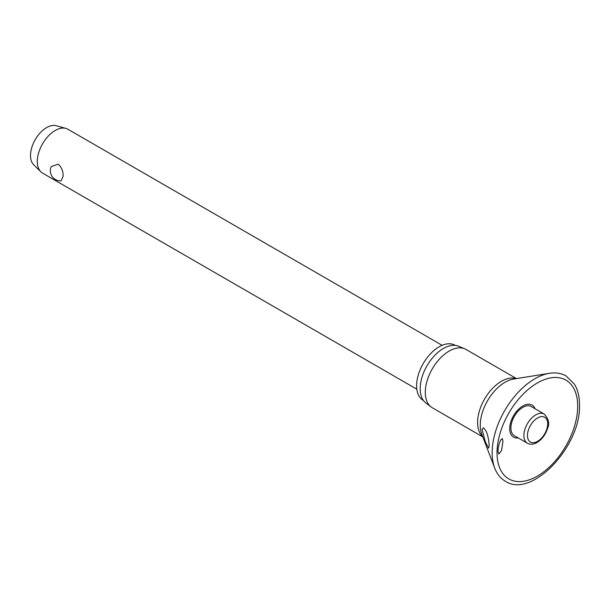 <?xml version="1.0" encoding="UTF-8"?>
<svg xmlns="http://www.w3.org/2000/svg" width="610" height="610" viewBox="0 0 610 610"><rect width="100%" height="100%" fill="white"/><g stroke="black" fill="none" stroke-linecap="round" stroke-linejoin="round"><path stroke-width="0.91" d="M502.968 441.51L501.565 450.523L498.805 454.084L497.966 451.034C498.347 446.139 499.399 442.303 501.107 439.513L502.365 438.598L502.968 441.51M535.084 408.769A18.521 10.698 120 0 0 520.49 407.579A18.521 10.698 120 0 0 509.708 428.685A18.521 10.698 120 0 0 518.241 437.934M489.22 445.986L488.503 448.129L485.331 441.716L482.083 429.455L483.532 427.724L485.789 430.668C487.596 434.038 488.74 439.139 489.22 445.986M516.479 378.589L465.964 349.423A33.68 19.444 120 0 0 464.667 348.783A33.68 19.444 120 0 0 439.2 359.32A33.68 19.444 120 0 0 425.307 392.337A33.68 19.444 120 0 0 431.079 406.954A33.68 19.444 120 0 0 432.284 407.754L482.8 436.92M464.667 348.783L458.545 346.228A32.826 18.956 120 0 0 433.718 356.499A32.826 18.956 120 0 0 420.183 388.684A32.826 18.956 120 0 0 425.81 402.928L431.079 406.954M455.258 345.39L455.007 345.245A31.811 18.369 120 0 0 430.492 353.769A31.811 18.369 120 0 0 416.599 385.787A31.811 18.369 120 0 0 423.188 400.351L423.439 400.495M527.368 443.203L514.382 435.708A16.836 9.722 -60 0 1 510.898 427.999A16.836 9.722 -60 0 1 518.248 411.056A16.836 9.722 -60 0 1 531.226 406.542L544.204 414.037A16.836 9.722 120 0 0 535.786 414.869A16.836 9.722 120 0 0 523.876 435.494A16.836 9.722 120 0 0 527.368 443.203L528.657 443.79C531.302 444.621 534.101 444.194 537.052 442.494C542.008 439.391 545.5 434.709 547.544 428.472C549.823 423.714 548.71 418.902 544.204 414.037M442.128 345.313L67.87 129.236A25.323 14.617 120 0 0 65.865 128.397A25.323 14.617 120 0 0 47.153 137.349A25.323 14.617 120 0 0 37.301 161.498A25.323 14.617 120 0 0 40.824 171.776A25.323 14.617 120 0 0 42.547 173.095L416.805 389.172M63.089 176.389L61.099 180.85A10.126 10.126 0 0 1 51.225 166.583L58.224 164.174C61.64 167.262 63.265 171.334 63.089 176.389M65.865 128.397L56.204 125.713A22.791 13.161 120 0 0 39.368 133.765A22.791 13.161 120 0 0 30.5 155.504A22.791 13.161 120 0 0 33.664 164.753L40.824 171.776M549.381 373.32A60.413 34.877 120 0 0 492.148 452.75A60.413 34.877 120 0 0 494.687 468.045C496.967 473.985 500.536 478.385 505.4 481.252C531.783 498.995 581.208 445.979 579.5 404.842C579.492 396.698 577.815 389.828 574.467 384.239L566.171 375.989C561.261 373.213 555.664 372.321 549.381 373.32L513.536 379.062A35.121 20.282 120 0 0 480.261 425.239A35.121 20.282 120 0 0 481.74 434.137L494.687 468.045M497.028 452.826A57.05 32.932 120 0 0 537.364 476.113A57.05 32.932 120 0 0 577.7 406.245A57.05 32.932 120 0 0 537.364 382.958A57.05 32.932 120 0 0 497.028 452.826M516.091 378.65A33.68 19.444 120 0 0 490.981 390.072A33.68 19.444 120 0 0 477.592 422.524A33.68 19.444 120 0 0 482.662 436.554M527.459 435.494A14.305 8.258 120 0 0 537.578 441.335A14.305 8.258 120 0 0 547.696 423.813A14.305 8.258 120 0 0 537.578 417.972A14.305 8.258 120 0 0 527.459 435.494"/></g></svg>
